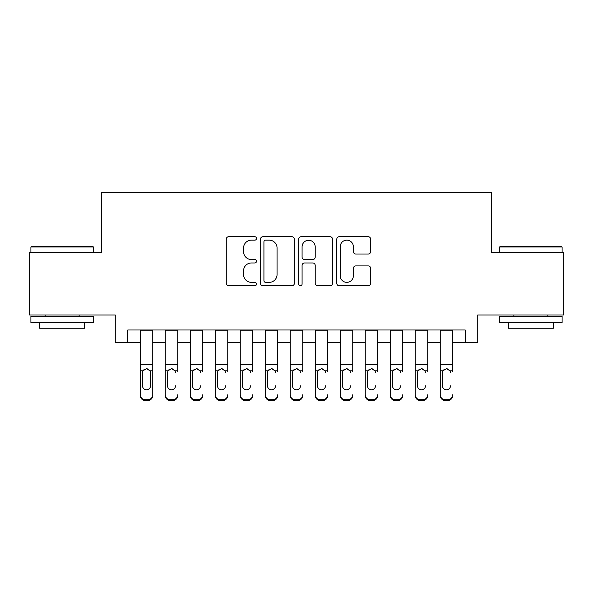 <?xml version="1.0" encoding="UTF-8"?>
<svg xmlns="http://www.w3.org/2000/svg" width="593" height="593" viewBox="0 0 593 593"><rect width="100%" height="100%" fill="white"/><g stroke="black" fill="none" stroke-linecap="round" stroke-linejoin="round"><path stroke-width="0.89" d="M256.502 238.43A1.72 1.72 0 0 0 254.79 236.718L228.72 236.718A2.454 2.454 0 0 0 226.267 239.172L226.267 283.335A2.454 2.454 0 0 0 228.72 285.789L254.79 285.789A1.72 1.72 0 0 0 256.502 284.069A1.72 1.72 0 0 0 254.79 282.357L251.417 282.357A7.85 7.85 0 0 1 243.56 274.5L243.56 270.823A7.85 7.85 0 0 1 251.417 262.973L254.79 262.973A1.72 1.72 0 0 0 256.502 261.254A1.72 1.72 0 0 0 254.79 259.534L251.417 259.534A7.85 7.85 0 0 1 243.56 251.684L243.56 248A7.85 7.85 0 0 1 251.417 240.15L254.79 240.15A1.72 1.72 0 0 0 256.502 238.43M368.209 254.012A2.454 2.454 0 0 0 370.662 251.558L370.662 239.172A2.454 2.454 0 0 0 368.209 236.718L339.255 236.718A2.454 2.454 0 0 0 336.802 239.172L336.802 283.335A2.454 2.454 0 0 0 339.255 285.789L368.209 285.789A2.454 2.454 0 0 0 370.662 283.335L370.662 268.37A2.454 2.454 0 0 0 368.209 265.916L355.815 265.916A2.454 2.454 0 0 0 353.361 268.37L353.361 275.789A6.56 6.56 0 0 1 346.801 282.357A6.56 6.56 0 0 1 340.234 275.789L340.234 246.718A6.56 6.56 0 0 1 346.801 240.15A6.56 6.56 0 0 1 353.361 246.718L353.361 251.558A2.454 2.454 0 0 0 355.815 254.012L368.209 254.012M127.769 342.495L127.769 329.997L465.231 329.997L465.231 342.495L477.736 342.495L477.736 315.002L563.35 315.002L563.35 252.507L491.478 252.507L491.478 192.51L101.522 192.51L101.522 252.507L29.65 252.507L29.65 315.002L115.264 315.002L115.264 342.495L140.267 342.495M294.35 239.172A2.454 2.454 0 0 0 291.897 236.718L262.944 236.718A2.454 2.454 0 0 0 260.49 239.172L260.49 283.335A2.454 2.454 0 0 0 262.944 285.789L291.897 285.789A2.454 2.454 0 0 0 294.35 283.335L294.35 239.172M301.103 236.718L330.056 236.718A2.454 2.454 0 0 1 332.51 239.172L332.51 283.335A2.454 2.454 0 0 1 330.056 285.789L317.663 285.789A2.454 2.454 0 0 1 315.209 283.335L315.209 265.427A2.454 2.454 0 0 0 312.756 262.973L304.535 262.973A2.454 2.454 0 0 0 302.082 265.427L302.082 284.069A1.72 1.72 0 0 1 300.362 285.789A1.72 1.72 0 0 1 298.65 284.069L298.65 239.172A2.454 2.454 0 0 1 301.103 236.718M152.764 342.495L165.262 342.495M177.759 342.495L190.257 342.495M202.762 342.495L215.259 342.495M227.756 342.495L240.254 342.495M252.751 342.495L265.256 342.495M277.754 342.495L290.251 342.495M302.749 342.495L315.246 342.495M327.744 342.495L340.249 342.495M352.746 342.495L365.244 342.495M377.741 342.495L390.238 342.495M402.743 342.495L415.241 342.495M427.738 342.495L440.236 342.495M452.733 342.495L465.231 342.495M265.642 240.15A1.72 1.72 0 0 0 263.929 241.87L263.929 280.637A1.72 1.72 0 0 0 265.642 282.357L269.2 282.357A7.85 7.85 0 0 0 277.057 274.5L277.057 248A7.85 7.85 0 0 0 269.2 240.15L265.642 240.15M315.209 246.836A6.56 6.56 0 0 0 308.649 240.276A6.56 6.56 0 0 0 302.082 246.836L302.082 257.08A2.454 2.454 0 0 0 304.535 259.534L312.756 259.534A2.454 2.454 0 0 0 315.209 257.08L315.209 246.836M140.267 371.596L140.267 394.745A4.996 4.959 -0 0 0 145.263 399.704L147.761 399.704A4.996 4.959 -0 0 0 152.764 394.745L152.764 395.531A4.996 4.959 180 0 1 147.761 400.49L147.761 399.704M150.511 385.821L150.511 372.656L150.511 385.821A4.003 3.966 180 0 1 146.515 389.786A4.003 3.966 180 0 0 150.511 385.821M142.513 386.599L142.513 385.821A4.003 3.966 180 0 0 146.515 389.786M144.425 369.224L142.957 370.81L142.513 372.345M148.598 369.224L146.515 368.631L150.073 370.81L150.511 372.656M152.764 329.997L152.764 394.745M140.267 329.997L140.267 395.531A4.996 4.959 180 0 0 145.263 400.49L147.761 400.49M140.267 370.81L142.957 370.81L142.513 372.656L142.513 385.821M142.957 370.81L146.515 368.631M31.651 246.258L92.641 246.258L93.397 247.007L30.903 247.007L31.651 246.258M62.146 322.496L30.903 322.496L30.903 316.247L93.397 316.247L93.397 322.496L62.146 322.496M84.643 322.496L84.643 328.248L39.649 328.248L39.649 322.496M500.359 246.258L561.349 246.258L562.097 247.007L499.602 247.007L500.359 246.258M530.854 322.496L499.602 322.496L499.602 316.247L562.097 316.247L562.097 322.496L530.854 322.496M553.351 322.496L553.351 328.248L508.357 328.248L508.357 322.496M165.262 329.997L165.262 394.745A4.996 4.959 -0 0 0 170.265 399.704L172.763 399.704A4.996 4.959 -0 0 0 177.759 394.745L177.759 395.531A4.996 4.959 180 0 1 172.763 400.49L172.763 399.704M177.759 371.596L177.759 329.997M175.513 386.599L175.513 385.821A4.003 3.966 180 0 1 171.51 389.786A4.003 3.966 180 0 0 175.513 385.821M167.515 386.599L167.515 385.821A4.003 3.966 180 0 0 171.51 389.786A4.003 3.966 180 0 1 167.515 385.821L167.515 372.345M169.428 369.224L167.952 370.81L167.515 372.656L167.952 370.81L171.51 368.631L175.068 370.81L175.513 372.656M173.601 369.224L171.51 368.631M190.257 329.997L190.257 394.745A4.996 4.959 -0 0 0 195.26 399.704L197.758 399.704A4.996 4.959 -0 0 0 202.762 394.745L202.762 395.531A4.996 4.959 180 0 1 197.758 400.49L197.758 399.704M202.762 371.596L202.762 329.997M200.508 386.599L200.508 385.821A4.003 3.966 180 0 1 196.513 389.786A4.003 3.966 180 0 0 200.508 385.821M192.51 386.599L192.51 385.821A4.003 3.966 180 0 0 196.513 389.786A4.003 3.966 180 0 1 192.51 385.821L192.51 372.345M194.422 369.224L192.955 370.81L192.51 372.656L192.955 370.81L196.513 368.631L200.063 370.81L200.508 372.656M198.596 369.224L196.513 368.631M215.259 329.997L215.259 394.745A4.996 4.959 -0 0 0 220.255 399.704L222.76 399.704A4.996 4.959 -0 0 0 227.756 394.745L227.756 395.531A4.996 4.959 180 0 1 222.76 400.49L222.76 399.704M227.756 371.596L227.756 329.997M225.503 386.599L225.503 385.821A4.003 3.966 180 0 1 221.508 389.786A4.003 3.966 180 0 0 225.503 385.821M217.505 386.599L217.505 385.821A4.003 3.966 180 0 0 221.508 389.786A4.003 3.966 180 0 1 217.505 385.821L217.505 372.345M219.417 369.224L217.95 370.81L217.505 372.656L217.95 370.81L221.508 368.631L225.066 370.81L225.503 372.656M223.591 369.224L221.508 368.631M240.254 329.997L240.254 394.745A4.996 4.959 -0 0 0 245.257 399.704L247.755 399.704A4.996 4.959 -0 0 0 252.751 394.745L252.751 395.531A4.996 4.959 180 0 1 247.755 400.49L247.755 399.704M252.751 371.596L252.751 329.997M250.505 386.599L250.505 385.821A4.003 3.966 180 0 1 246.503 389.786A4.003 3.966 180 0 0 250.505 385.821M242.507 386.599L242.507 385.821A4.003 3.966 180 0 0 246.503 389.786A4.003 3.966 180 0 1 242.507 385.821L242.507 372.345M244.42 369.224L242.945 370.81L242.507 372.656L242.945 370.81L246.503 368.631L250.061 370.81L250.505 372.656M248.593 369.224L246.503 368.631M170.265 399.704L170.265 400.49L172.763 400.49M170.265 400.49A4.996 4.959 180 0 1 165.262 395.531L165.262 394.745M195.26 399.704L195.26 400.49L197.758 400.49M195.26 400.49A4.996 4.959 180 0 1 190.257 395.531L190.257 394.745M220.255 399.704L220.255 400.49L222.76 400.49M220.255 400.49A4.996 4.959 180 0 1 215.259 395.531L215.259 394.745M245.257 399.704L245.257 400.49L247.755 400.49M245.257 400.49A4.996 4.959 180 0 1 240.254 395.531L240.254 394.745M265.256 329.997L265.256 394.745A4.996 4.959 -0 0 0 270.252 399.704L272.75 399.704A4.996 4.959 -0 0 0 277.754 394.745L277.754 395.531A4.996 4.959 180 0 1 272.75 400.49L272.75 399.704M277.754 371.596L277.754 329.997M275.5 386.599L275.5 385.821A4.003 3.966 180 0 1 271.505 389.786A4.003 3.966 180 0 0 275.5 385.821M267.502 386.599L267.502 385.821A4.003 3.966 180 0 0 271.505 389.786A4.003 3.966 180 0 1 267.502 385.821L267.502 372.345M269.415 369.224L267.947 370.81L267.502 372.656L267.947 370.81L271.505 368.631L275.056 370.81L275.5 372.656M273.588 369.224L271.505 368.631M270.252 399.704L270.252 400.49L272.75 400.49M270.252 400.49A4.996 4.959 180 0 1 265.256 395.531L265.256 394.745M290.251 329.997L290.251 394.745A4.996 4.959 -0 0 0 295.247 399.704L297.753 399.704A4.996 4.959 -0 0 0 302.749 394.745L302.749 395.531A4.996 4.959 180 0 1 297.753 400.49L297.753 399.704M302.749 371.596L302.749 329.997M300.503 386.599L300.503 385.821A4.003 3.966 180 0 1 296.5 389.786A4.003 3.966 180 0 0 300.503 385.821M292.497 386.599L292.497 385.821A4.003 3.966 180 0 0 296.5 389.786A4.003 3.966 180 0 1 292.497 385.821L292.497 372.345M294.41 369.224L292.942 370.81L292.497 372.656L292.942 370.81L296.5 368.631L300.058 370.81L300.503 372.656M298.59 369.224L296.5 368.631M295.247 399.704L295.247 400.49L297.753 400.49M295.247 400.49A4.996 4.959 180 0 1 290.251 395.531L290.251 394.745M315.246 329.997L315.246 394.745A4.996 4.959 -0 0 0 320.25 399.704L322.748 399.704A4.996 4.959 -0 0 0 327.744 394.745L327.744 395.531A4.996 4.959 180 0 1 322.748 400.49L322.748 399.704M327.744 371.596L327.744 329.997M325.498 386.599L325.498 385.821A4.003 3.966 180 0 1 321.495 389.786A4.003 3.966 180 0 0 325.498 385.821M317.5 386.599L317.5 385.821A4.003 3.966 180 0 0 321.495 389.786A4.003 3.966 180 0 1 317.5 385.821L317.5 372.345M319.412 369.224L317.944 370.81L317.5 372.656L317.944 370.81L321.495 368.631L325.053 370.81L325.498 372.656M323.585 369.224L321.495 368.631M320.25 399.704L320.25 400.49L322.748 400.49M320.25 400.49A4.996 4.959 180 0 1 315.246 395.531L315.246 394.745M340.249 329.997L340.249 394.745A4.996 4.959 -0 0 0 345.245 399.704L347.743 399.704A4.996 4.959 -0 0 0 352.746 394.745L352.746 395.531A4.996 4.959 180 0 1 347.743 400.49L347.743 399.704M352.746 371.596L352.746 329.997M350.493 386.599L350.493 385.821A4.003 3.966 180 0 1 346.497 389.786A4.003 3.966 180 0 0 350.493 385.821M342.495 386.599L342.495 385.821A4.003 3.966 180 0 0 346.497 389.786A4.003 3.966 180 0 1 342.495 385.821L342.495 372.345M344.407 369.224L342.939 370.81L342.495 372.656L342.939 370.81L346.497 368.631L350.055 370.81L350.493 372.656M348.58 369.224L346.497 368.631M345.245 399.704L345.245 400.49L347.743 400.49M345.245 400.49A4.996 4.959 180 0 1 340.249 395.531L340.249 394.745M365.244 329.997L365.244 394.745A4.996 4.959 -0 0 0 370.24 399.704L372.745 399.704A4.996 4.959 -0 0 0 377.741 394.745L377.741 395.531A4.996 4.959 180 0 1 372.745 400.49L372.745 399.704M377.741 371.596L377.741 329.997M375.495 386.599L375.495 385.821A4.003 3.966 180 0 1 371.492 389.786A4.003 3.966 180 0 0 375.495 385.821M367.497 386.599L367.497 385.821A4.003 3.966 180 0 0 371.492 389.786A4.003 3.966 180 0 1 367.497 385.821L367.497 372.345M369.409 369.224L367.934 370.81L367.497 372.656L367.934 370.81L371.492 368.631L375.05 370.81L375.495 372.656M373.583 369.224L371.492 368.631M370.24 399.704L370.24 400.49L372.745 400.49M370.24 400.49A4.996 4.959 180 0 1 365.244 395.531L365.244 394.745M390.238 329.997L390.238 394.745A4.996 4.959 -0 0 0 395.242 399.704L397.74 399.704A4.996 4.959 -0 0 0 402.743 394.745L402.743 395.531A4.996 4.959 180 0 1 397.74 400.49L397.74 399.704M402.743 371.596L402.743 329.997M400.49 386.599L400.49 385.821A4.003 3.966 180 0 1 396.487 389.786A4.003 3.966 180 0 0 400.49 385.821M392.492 386.599L392.492 385.821A4.003 3.966 180 0 0 396.487 389.786A4.003 3.966 180 0 1 392.492 385.821L392.492 372.345M394.404 369.224L392.937 370.81L392.492 372.656L392.937 370.81L396.487 368.631L400.045 370.81L400.49 372.656M398.578 369.224L396.487 368.631M395.242 399.704L395.242 400.49L397.74 400.49M395.242 400.49A4.996 4.959 180 0 1 390.238 395.531L390.238 394.745M415.241 329.997L415.241 394.745A4.996 4.959 -0 0 0 420.237 399.704L422.735 399.704A4.996 4.959 -0 0 0 427.738 394.745L427.738 395.531A4.996 4.959 180 0 1 422.735 400.49L422.735 399.704M427.738 371.596L427.738 329.997M425.485 386.599L425.485 385.821A4.003 3.966 180 0 1 421.49 389.786A4.003 3.966 180 0 0 425.485 385.821M417.487 386.599L417.487 385.821A4.003 3.966 180 0 0 421.49 389.786A4.003 3.966 180 0 1 417.487 385.821L417.487 372.345M419.399 369.224L417.932 370.81L417.487 372.656L417.932 370.81L421.49 368.631L425.048 370.81L425.485 372.656M423.572 369.224L421.49 368.631M420.237 399.704L420.237 400.49L422.735 400.49M420.237 400.49A4.996 4.959 180 0 1 415.241 395.531L415.241 394.745M440.236 329.997L440.236 394.745A4.996 4.959 -0 0 0 445.239 399.704L447.737 399.704A4.996 4.959 -0 0 0 452.733 394.745L452.733 395.531A4.996 4.959 180 0 1 447.737 400.49L447.737 399.704M452.733 371.596L452.733 329.997M450.487 386.599L450.487 385.821A4.003 3.966 180 0 1 446.485 389.786A4.003 3.966 180 0 0 450.487 385.821M442.489 386.599L442.489 385.821A4.003 3.966 180 0 0 446.485 389.786A4.003 3.966 180 0 1 442.489 385.821L442.489 372.345M444.402 369.224L442.927 370.81L442.489 372.656L442.927 370.81L446.485 368.631L450.043 370.81L450.487 372.656M448.575 369.224L446.485 368.631M445.239 399.704L445.239 400.49L447.737 400.49M445.239 400.49A4.996 4.959 180 0 1 440.236 395.531L440.236 394.745M150.073 370.81L152.764 370.81M140.267 364.347L152.764 364.347M140.267 330.175L152.764 330.175M145.263 399.704L145.263 400.49M175.068 370.81L177.759 370.81M165.262 370.81L167.952 370.81M165.262 364.347L177.759 364.347M165.262 330.175L177.759 330.175M200.063 370.81L202.762 370.81M190.257 370.81L192.955 370.81M190.257 364.347L202.762 364.347M190.257 330.175L202.762 330.175M225.066 370.81L227.756 370.81M215.259 370.81L217.95 370.81M215.259 364.347L227.756 364.347M215.259 330.175L227.756 330.175M250.061 370.81L252.751 370.81M240.254 370.81L242.945 370.81M240.254 364.347L252.751 364.347M240.254 330.175L252.751 330.175M275.056 370.81L277.754 370.81M265.256 370.81L267.947 370.81M265.256 364.347L277.754 364.347M265.256 330.175L277.754 330.175M300.058 370.81L302.749 370.81M290.251 370.81L292.942 370.81M290.251 364.347L302.749 364.347M290.251 330.175L302.749 330.175M325.053 370.81L327.744 370.81M315.246 370.81L317.944 370.81M315.246 364.347L327.744 364.347M315.246 330.175L327.744 330.175M350.055 370.81L352.746 370.81M340.249 370.81L342.939 370.81M340.249 364.347L352.746 364.347M340.249 330.175L352.746 330.175M375.05 370.81L377.741 370.81M365.244 370.81L367.934 370.81M365.244 364.347L377.741 364.347M365.244 330.175L377.741 330.175M400.045 370.81L402.743 370.81M390.238 370.81L392.937 370.81M390.238 364.347L402.743 364.347M390.238 330.175L402.743 330.175M425.048 370.81L427.738 370.81M415.241 370.81L417.932 370.81M415.241 364.347L427.738 364.347M415.241 330.175L427.738 330.175M450.043 370.81L452.733 370.81M440.236 370.81L442.927 370.81M440.236 364.347L452.733 364.347M440.236 330.175L452.733 330.175M30.903 252.507L30.903 247.007M45.15 316.247L45.15 315.002M79.143 316.247L79.143 315.002M93.397 252.507L93.397 247.007M499.602 252.507L499.602 247.007M513.857 316.247L513.857 315.002M547.85 316.247L547.85 315.002M562.097 252.507L562.097 247.007"/></g></svg>
